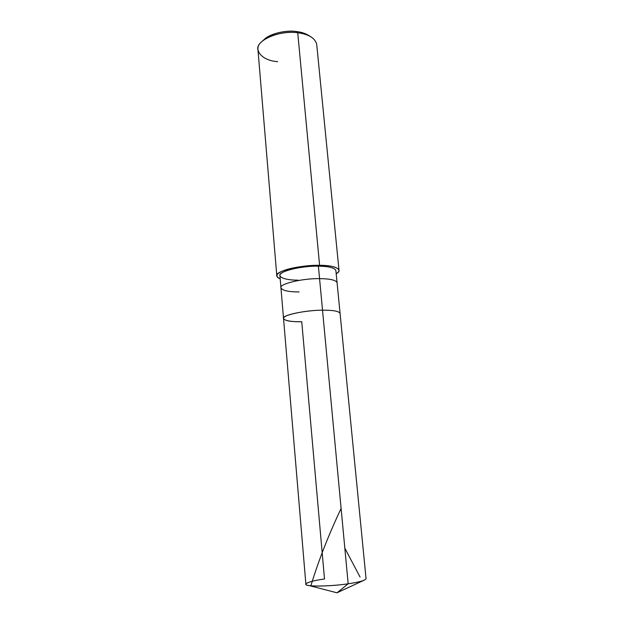 <?xml version="1.0" encoding="UTF-8"?>
<svg xmlns="http://www.w3.org/2000/svg" width="624" height="624" viewBox="0 0 624 624"><rect width="100%" height="100%" fill="white"/><g stroke="black" fill="none" stroke-linecap="round" stroke-linejoin="round"><path stroke-width="0.94" d="M283.53 318.521L279.926 275.675C277.555 271.736 301.174 265.676 318.396 266.152L319.566 278.632C302.305 278.281 278.593 284.123 280.948 287.828C278.593 284.123 302.305 278.281 319.566 278.632L318.396 266.152C328.903 266.315 334.729 267.797 335.891 270.582L337.077 282.719C335.93 280.098 330.096 278.733 319.566 278.632L322.522 310.175L319.566 278.632C330.096 278.733 335.93 280.098 337.077 282.719L366.054 578.705C365.274 580.437 359.315 582.13 348.169 583.791C329.909 586.63 303.88 586.747 305.877 584.181L283.53 318.521C284.833 320.806 290.909 321.875 301.751 321.727C288.748 322.14 279.575 319.457 285.199 316.524C289.052 313.638 309.371 310.136 322.522 310.175C305.152 310.136 281.206 315.424 283.53 318.521C281.206 315.424 305.152 310.136 322.522 310.175C309.371 310.136 289.052 313.638 285.199 316.524C279.575 319.457 288.748 322.14 301.751 321.727L324.503 579.002C309.839 580.882 300.791 584.532 308.872 585.515C314.254 586.755 335.4 585.803 348.169 583.791C354.697 582.855 359.752 581.779 363.355 580.554L336.999 592.8L348.169 583.791L322.522 310.175C333.115 310.112 338.972 311.173 340.08 313.381C338.972 311.173 333.115 310.112 322.522 310.175L348.169 583.791L336.999 592.8L308.872 585.515M311.813 37.37C307.952 34.921 303.256 33.384 297.734 32.76L319.597 265.317C300.433 264.779 274.147 271.541 276.814 275.909C276.908 277.001 278.031 277.961 280.192 278.788C274.755 276.253 276.128 273.445 284.326 270.356C292.687 267.244 308.974 265.106 319.597 265.317C335.338 265.13 343.879 269.919 336.196 273.694C338.083 272.594 339.019 271.448 338.996 270.247C337.724 267.158 331.258 265.512 319.597 265.317L318.396 266.152L319.597 265.317L297.734 32.76L296.408 31.528C285.488 29.741 268.242 34.141 263.398 40.31L263.913 39.788C269.209 33.813 285.862 29.835 296.408 31.528C301.369 32.089 305.581 33.47 309.059 35.677L310.385 36.488M276.814 275.909L257.962 49.78C255.06 40.802 279.443 29.866 297.734 32.76C308.849 34.258 315.175 38.15 316.719 44.437L338.996 270.247M309.66 36.106C306.134 33.657 301.72 32.128 296.408 31.528L297.734 32.76C285.971 30.872 267.376 35.318 261.511 41.941C252.275 49.421 261.885 60.754 277.68 61.643M280.948 287.828C282.282 290.55 288.335 291.923 299.114 291.938M318.396 266.152C305.354 265.785 285.293 269.677 281.541 273.211C276.026 276.752 285.184 280.34 298.069 280.137M310.885 585.772C318.435 560.843 328.513 535.072 341.11 508.451M360.056 577.036L344.83 548.192M262.759 40.825L263.913 39.788"/></g></svg>
